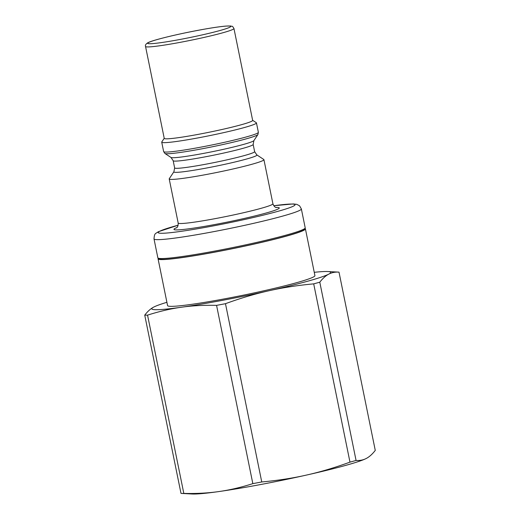 <?xml version="1.0" encoding="UTF-8"?>
<svg xmlns="http://www.w3.org/2000/svg" width="520" height="520" viewBox="0 0 520 520"><rect width="100%" height="100%" fill="white"/><g stroke="black" fill="none" stroke-linecap="round" stroke-linejoin="round"><path stroke-width="0.78" d="M252.636 120.302L256.315 122.727A48.334 3.146 168.5 0 1 256.451 122.902A48.334 3.146 168.5 0 1 209.716 135.623A48.334 3.146 168.5 0 1 161.727 142.174A48.334 3.146 168.5 0 1 161.785 141.953L164.222 138.287M252.655 120.393A45.11 2.931 168.5 0 1 209.034 132.262A45.11 2.931 168.5 0 1 164.242 138.385L145.548 46.482A45.11 2.931 -11.5 0 0 190.339 40.365A45.11 2.931 -11.5 0 0 233.955 28.496L252.655 120.393M263.789 159.484A48.334 3.146 168.5 0 1 263.933 159.666A48.334 3.146 168.5 0 1 217.197 172.38A48.334 3.146 168.5 0 1 169.208 178.939A48.334 3.146 168.5 0 1 169.267 178.718L173.901 171.743A42.386 2.756 -11.5 0 0 215.936 166.185A42.386 2.756 -11.5 0 0 256.802 154.876L263.789 159.484M301.353 208.923L305.201 227.832A75.186 4.888 168.5 0 1 305.11 228.176A75.186 4.888 168.5 0 1 232.505 247.611A75.186 4.888 168.5 0 1 158.073 258.089A75.186 4.888 168.5 0 1 157.852 257.81L154.005 238.901A75.186 4.888 -11.5 0 0 228.657 228.709A75.186 4.888 -11.5 0 0 301.353 208.923L299.559 205.803L296.764 204.341L293.235 203.938L273.761 205.732M158.073 258.089L159.334 258.921A74.113 4.823 -11.5 0 0 232.7 248.593A74.113 4.823 -11.5 0 0 304.272 229.431L305.11 228.176M158.359 258.278A75.186 4.888 -11.5 0 0 158.067 258.856A75.186 4.888 -11.5 0 0 224.556 250.289A75.186 4.888 -11.5 0 0 303.829 230.302A75.186 4.888 -11.5 0 0 305.416 228.878A75.186 4.888 -11.5 0 0 304.915 228.462M158.067 258.856L167.577 305.597A75.186 4.888 -11.5 0 0 234.065 297.031A75.186 4.888 -11.5 0 0 313.333 277.036A75.186 4.888 -11.5 0 0 314.925 275.62L305.416 228.878M166.9 302.296A91.292 5.941 -11.5 0 0 154.187 306.846A91.292 5.941 -11.5 0 0 153.719 307.079A91.292 5.941 -11.5 0 0 181.441 307.229A91.292 5.941 -11.5 0 0 268.976 290.752A91.292 5.941 -11.5 0 0 328.783 274.131A91.292 5.941 -11.5 0 0 327.736 271.538A91.292 5.941 -11.5 0 0 314.256 272.317M261.749 481.962L225.478 303.687C240.656 298.149 255.158 293.839 268.976 290.752C282.789 287.632 297.7 285.337 313.703 283.868L349.973 462.137C334.796 467.675 320.294 471.991 306.475 475.072C292.669 478.199 277.758 480.493 261.749 481.962A102.843 6.688 -11.5 0 1 252.837 483.632C241.053 487.396 229.756 490.035 218.946 491.55A91.292 5.941 -11.5 0 0 306.475 475.072A91.292 5.941 -11.5 0 0 365.813 458.692A91.292 5.941 -11.5 0 0 365.826 458.685M154.173 306.852L153.719 307.079C150.703 308.639 147.706 311.317 144.729 315.127L180.999 493.402L192.264 494A91.292 5.941 -11.5 0 0 218.946 491.55C208.143 493.097 196.43 493.721 183.82 493.415L147.55 315.139C159.334 311.376 170.631 308.744 181.441 307.229C192.244 305.675 203.957 305.058 216.567 305.364A102.843 6.688 -11.5 0 0 225.478 303.687M216.567 305.364L252.837 483.632M366.281 458.451C363.279 460.044 359.873 460.707 356.063 460.447L319.793 282.178C322.777 278.369 325.774 275.685 328.783 274.131C331.786 272.538 335.192 271.875 339.001 272.136L375.271 450.411C372.294 454.22 369.298 456.898 366.281 458.451L365.813 458.692M327.736 271.538L339.001 272.136M180.999 493.402A102.843 6.688 -11.5 0 0 183.82 493.415M349.973 462.137A102.843 6.688 -11.5 0 0 356.063 460.447M144.729 315.127A102.843 6.688 -11.5 0 0 147.55 315.139M313.703 283.868A102.843 6.688 -11.5 0 0 319.793 282.178M273.774 205.751A69.817 4.543 168.5 0 1 246.792 219.005A69.817 4.543 168.5 0 1 159.718 231.238A69.817 4.543 168.5 0 1 178.159 225.206L158.321 231.725C155.35 234.026 154.518 232.7 154.005 238.901M263.933 159.666L272.909 203.775A48.334 3.146 168.5 0 1 226.167 216.489A48.334 3.146 168.5 0 1 178.185 223.047C178.211 228.118 176.04 227.792 176.423 227.929L176.56 227.858M176.846 227.584A53.703 3.491 -11.5 0 0 175.156 228.339A53.703 3.491 -11.5 0 0 230.458 221.442A53.703 3.491 -11.5 0 0 275.912 207.428M148.571 42.51A42.425 2.763 168.5 0 1 217.107 27.124A42.425 2.763 168.5 0 1 201.981 34.957A42.425 2.763 168.5 0 1 148.571 42.51M253.162 144.43L253.897 140.602A42.386 2.756 168.5 0 1 212.959 151.56A42.386 2.756 168.5 0 1 170.995 157.463L173.173 160.706A40.813 2.652 -11.5 0 0 213.694 155.174A40.813 2.652 -11.5 0 0 253.162 144.43L254.625 151.638A40.813 2.652 168.5 0 1 215.163 162.376A40.813 2.652 168.5 0 1 174.636 167.908L173.901 171.743M256.451 122.902L258.369 132.321A48.334 3.146 168.5 0 1 211.633 145.035A48.334 3.146 168.5 0 1 163.644 151.593L164.931 153.472A47.548 3.094 -11.5 0 0 211.998 146.841A47.548 3.094 -11.5 0 0 257.92 134.55L253.897 140.602M169.208 178.939L178.185 223.047M272.909 203.775C274.859 208.448 276.731 207.305 276.432 207.584L276.425 207.578M233.955 28.496C231.738 25.019 232.791 26.923 230.731 26L226.064 26.072C217.419 26.793 203.762 29.068 185.081 32.897C165.23 37.07 150.813 41.009 147.869 42.751C145.815 44.005 145.041 45.253 145.548 46.482M173.173 160.706L174.636 167.908M254.625 151.638L256.802 154.876M161.727 142.174L163.644 151.593M170.995 157.463L164.931 153.472M258.369 132.321L257.92 134.55"/></g></svg>
